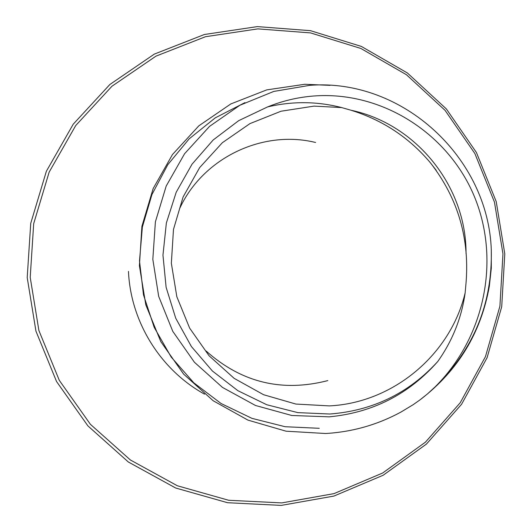 <?xml version="1.0" encoding="UTF-8"?>
<svg xmlns="http://www.w3.org/2000/svg" width="532" height="532" viewBox="0 0 532 532"><rect width="100%" height="100%" fill="white"/><g stroke="black" fill="none" stroke-linecap="round" stroke-linejoin="round"><path stroke-width="0.8" d="M330.053 85.346L304.77 84.282L266.745 89.881L230.808 103.946L198.822 125.851L172.468 154.539L153.15 188.587L141.911 226.293L139.404 265.721L145.801 304.843L160.804 341.617L183.66 374.149L213.206 400.769L247.939 420.114L286.063 431.199L325.651 433.507C352.463 431.937 377.647 424.742 401.201 411.921L413.198 404.666L419.781 400.037L427.642 393.766L435.063 386.93C473.706 349.438 492.452 303.779 491.295 249.96C488.256 157.745 402.83 78.224 309.897 85.313L273.734 91.444L239.819 105.296L209.555 126.377L184.557 153.761L166.197 186.047L155.391 221.844L152.824 259.317L158.682 296.364L172.78 331.35L194.419 362.252L222.449 387.396L255.493 405.484L291.795 415.492L329.235 416.842C372.673 412.679 408.829 394.252 437.723 361.561C408.729 393.268 372.733 410.757 329.72 414.022L297.807 412.619L266.758 404.739L237.884 390.688L212.401 371.01L191.387 346.525L175.733 318.242L166.124 287.347L162.958 255.147L166.363 222.994L176.198 192.252L192.025 164.195L213.159 140.002L238.702 120.651L267.563 106.932C282.259 100.96 297.421 97.343 313.055 96.059C382.355 90.44 449.414 134.323 474.956 197.964C500.678 261.943 483.96 338.465 435.063 386.93M244.953 102.616L215.294 117.845L189.199 138.812L167.78 164.72L151.933 194.546L142.363 227.071L139.497 260.979L143.487 294.874L154.2 327.353L171.204 357.078L193.814 382.821L221.106 403.529L251.962 418.358L285.125 426.724L319.253 428.3M437.723 361.561C452.446 340.819 461.583 317.95 465.134 292.946C450.451 354.751 393.108 402.89 329.308 405.896L295.872 404.054L263.606 394.731L234.173 378.372L209.076 355.775L189.625 328.084L176.823 296.703L171.351 263.247L173.479 229.425L183.088 196.993L199.666 167.593L222.343 142.722L249.94 123.617L281.036 111.221L314.046 106.114L341.644 107.57C317.079 101.28 292.387 101.067 267.563 106.932M465.134 292.946L465.806 285.584C470.142 239.52 458.252 198.483 430.135 162.46C408.982 137.469 382.628 120.066 351.08 110.257L341.644 107.57M491.295 249.96L491.309 268.188L489.334 286.289C481.008 332.693 458.198 370.325 420.898 399.2M204.534 394.159C160.498 369.886 130.666 321.887 128.465 271.387M30.211 277.372L33.696 223.633L49.15 172.142L75.724 125.545L111.979 86.217L155.989 56.126L205.465 36.721L257.854 28.881L310.522 32.898L360.869 48.465L406.435 74.726L445.045 110.33L474.857 153.502L494.467 202.133L502.959 253.87L499.907 306.226L485.45 356.666L460.227 402.744L425.407 442.192L382.641 473.021L333.976 493.63L281.794 502.906L228.68 500.273L177.349 485.756L130.426 460.014L90.38 424.29L59.318 380.38L38.903 330.545L30.211 277.372M315.609 142.49C262.442 129.389 202.639 158.017 179.477 208.93M206.143 351.027C241.475 382.548 282.033 392.403 327.812 380.599M466.045 253.565C466.431 186.719 416.603 124.076 351.08 110.257M504.795 253.844L496.223 201.608L476.413 152.478L446.321 108.9L407.372 72.964L361.361 46.424L310.495 30.676L257.375 26.6L204.368 34.5L154.313 54.111L109.851 84.502L73.23 124.189L46.364 171.264L30.73 223.354L27.205 277.598L35.95 331.17L56.558 381.544L87.92 425.913L128.332 461.995L175.686 488.017L227.57 502.713L281.248 505.4L333.923 496.07L383.16 475.249L426.391 444.114L461.57 404.287L487.073 357.743L501.709 306.731L504.795 253.844M430.142 162.46L436.24 170.36"/></g></svg>
